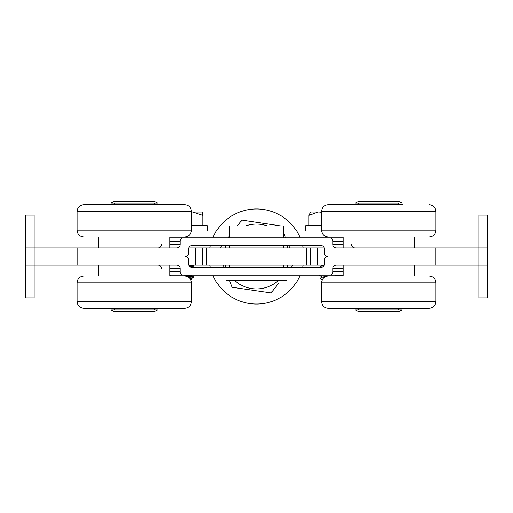 <?xml version="1.0" encoding="UTF-8"?>
<svg xmlns="http://www.w3.org/2000/svg" width="513" height="513" viewBox="0 0 513 513"><rect width="100%" height="100%" fill="white"/><g stroke="black" fill="none" stroke-linecap="round" stroke-linejoin="round"><path stroke-width="0.77" d="M283.317 237.827L283.317 225.944L229.683 225.944L229.683 237.827M287.056 275.173L287.056 280.265L225.944 280.265L225.944 275.173M328.301 308.275L429.131 308.275C433.254 307.871 435.518 305.607 435.915 301.484L321.51 301.484C321.914 305.607 324.178 307.871 328.301 308.275M321.51 301.484L321.51 282.81L435.915 282.81L435.915 301.484M343.069 264.99L343.069 276.02L429.131 276.02L328.301 276.02C324.178 276.424 321.914 278.687 321.51 282.81M340.395 204.725L354.778 204.725M402.647 204.725L328.301 204.725C324.178 205.129 321.914 207.393 321.51 211.516L435.915 211.516C435.518 207.393 433.254 205.129 429.131 204.725M435.915 211.516L435.915 230.19L321.51 230.19L321.51 211.516M321.51 230.19C321.914 234.313 324.178 236.576 328.301 236.98L429.131 236.98C433.254 236.576 435.518 234.313 435.915 230.19M343.069 248.01L343.069 236.98L414.363 236.98L414.363 248.01M83.869 308.275L184.699 308.275C188.822 307.871 191.086 305.607 191.49 301.484L77.085 301.484C77.482 305.607 79.746 307.871 83.869 308.275M77.085 301.484L77.085 282.81L191.49 282.81L191.49 301.484M169.931 264.99L169.931 276.02L83.869 276.02L98.637 276.02L98.637 264.99M184.699 204.725L83.869 204.725C79.746 205.129 77.482 207.393 77.085 211.516L191.49 211.516C191.086 207.393 188.822 205.129 184.699 204.725M191.49 211.516L191.49 230.19L77.085 230.19L77.085 211.516M77.085 230.19C77.482 234.313 79.746 236.576 83.869 236.98L179.678 236.98M25.65 264.99L25.65 215.114L34.14 215.114L34.14 297.886L25.65 297.886L25.65 264.99L176.722 264.99A3.392 3.392 0 0 1 180.114 268.382L180.114 271.775L169.931 271.775M487.35 215.114L487.35 297.886L478.86 297.886L478.86 215.114L487.35 215.114M25.65 248.01L176.722 248.01A3.392 3.392 0 0 0 180.114 244.618L180.114 241.225A3.392 3.392 0 0 1 183.513 237.827L169.931 237.827M161.576 244.618A3.61 3.392 0 0 1 157.959 248.01M355.041 248.01A3.61 3.392 180 0 1 351.424 244.618M343.069 244.618L332.886 244.618A3.392 3.392 0 0 0 336.278 248.01L435.883 248.01L435.883 264.99L487.35 264.99M487.35 248.01L435.883 248.01M343.069 237.827L329.487 237.827A3.392 3.392 0 0 1 332.886 241.225L343.069 241.225M332.886 244.618L332.886 241.225M327.794 256.5A3.392 3.392 0 0 1 324.396 253.108L324.396 249.029A3.392 3.392 0 0 0 321.003 245.637L191.997 245.637A3.392 3.392 0 0 0 188.604 249.029L188.604 253.108A3.392 3.392 0 0 1 185.206 256.5A3.392 3.392 0 0 1 188.604 259.892L188.604 263.971A3.392 3.392 0 0 0 191.997 267.363L321.003 267.363A3.392 3.392 0 0 0 324.396 263.971L324.396 259.892A3.392 3.392 0 0 1 327.794 256.5M329.487 237.827L183.513 237.827M435.883 264.99L336.278 264.99A3.392 3.392 0 0 0 332.886 268.382L332.886 271.775A3.392 3.392 0 0 1 329.487 275.173L343.069 275.173M157.959 264.99A3.61 3.392 0 0 1 161.576 268.382M169.931 275.173L183.513 275.173A3.392 3.392 0 0 1 180.114 271.775M77.117 248.01L77.117 264.99M183.513 275.173L329.487 275.173M122.575 203.033L157.709 203.033L154.317 201.333L114.258 201.333L110.859 203.033L122.575 203.033M122.575 309.967L157.709 309.967L154.317 311.667L114.258 311.667L110.859 309.967L122.575 309.967M390.425 309.967L355.291 309.967L358.683 311.667L398.742 311.667L402.141 309.967L390.425 309.967M398.742 204.725L398.742 203.033L355.291 203.033L358.683 203.033L358.683 204.725M305.722 231.036L305.722 225.605L321.132 225.605M296.629 231.036L321.568 231.036M191.868 225.605L207.278 225.605L207.278 231.036M189.105 264.99L193.69 265.503L189.284 266.01M186.661 276.308L193.664 276.911L188.784 277.386M187.854 276.796L192.567 277.206M171.663 276.02L169.931 275.911M189.637 266.407L193.702 265.926L188.919 265.401M190.515 279.303L191.426 279.438L190.682 279.598M190.637 275.173L183.487 276.02M190.246 278.892L190.464 279.226M202.776 215.422L192.837 212.029L202.212 212.036L202.776 215.422L202.776 225.605M192.837 212.029L191.541 212.029M189.977 278.533L193.324 277.578M190.842 279.925L191.432 279.47M322.837 266.824L319.458 267.363M334.957 275.962L336.304 276.02M325.729 276.526L322.305 277.097L319.355 275.385L319.791 275.173M323.639 277.873L320.279 278.142L322.158 279.925M324.165 265.208L322.286 265.516L319.323 267.222M343.069 275.301L333.886 276.02M322.305 277.097L324.19 277.405M321.427 212.311L319.323 212.029L321.459 212.029M308.903 215.422L310.801 212.029L317.932 212.029L308.903 215.422L308.903 225.605M319.323 212.029L317.932 212.029M278.957 282.849L271.024 292.91L232.229 287.286L229.433 280.265M224.284 267.363L223.335 264.99M293.038 264.99L291.166 267.363M237.359 225.944L241.976 220.09L280.861 225.944M283.317 232.107L285.6 237.827M288.716 245.637L289.665 248.01M219.962 248.01L221.834 245.637M227.99 237.827L229.683 235.685M324.242 248.01L202.18 248.01L202.18 264.99L324.242 264.99M310.82 248.01L310.82 264.99M202.18 248.01L188.758 248.01M188.758 264.99L202.18 264.99M209.734 264.99A6.791 6.791 0 0 0 209.708 264.99A47.529 47.529 0 0 0 210.227 267.363M303.292 264.99A6.791 6.791 0 0 0 303.266 264.99A47.529 47.529 0 0 1 302.773 267.363M191.432 231.036L216.371 231.036A47.529 47.529 0 0 1 256.019 208.977M300.208 237.827A47.529 47.529 0 0 0 212.792 237.827M210.227 245.637A47.529 47.529 0 0 0 209.734 248.01M212.792 275.173A47.529 47.529 0 0 0 300.208 275.173M303.266 248.01A47.529 47.529 0 0 0 302.773 245.637M180.114 244.618L169.931 244.618M169.931 241.225L180.114 241.225M332.886 268.382L343.069 268.382M169.931 268.382L180.114 268.382M343.069 271.775L332.886 271.775M225.964 245.637A32.409 32.409 0 0 0 225.22 248.01M225.22 264.99A32.409 32.409 0 0 0 225.964 267.363M234.46 280.265A32.409 32.409 0 0 0 278.54 280.265M287.036 267.363A32.409 32.409 0 0 0 287.78 264.99M287.78 248.01A32.409 32.409 0 0 0 287.036 245.637M267.311 225.944A32.409 32.409 0 0 0 245.689 225.944M306.652 248.01L306.652 264.99M206.348 248.01L206.348 264.99M195.729 248.01L195.729 264.99M317.271 248.01L317.271 264.99M229.683 245.637L229.683 248.01M229.683 264.99L229.683 267.363M283.317 245.637L283.317 248.01M283.317 264.99L283.317 267.363M435.915 282.81C435.518 278.687 433.254 276.424 429.131 276.02M414.363 276.02L414.363 264.99M77.085 282.81C77.482 278.687 79.746 276.424 83.869 276.02M191.49 282.81C191.086 278.687 188.822 276.424 184.699 276.02M191.49 230.19C191.086 234.313 188.822 236.576 184.699 236.98M98.637 236.98L98.637 248.01M169.931 236.98L169.931 248.01M114.258 308.275L114.258 309.967M154.317 308.275L154.317 309.967M114.258 203.033L114.258 204.725M154.317 203.033L154.317 204.725M358.683 311.667L398.742 311.667M355.291 203.033L358.683 201.333L398.742 201.333L402.141 203.033M398.742 309.967L398.742 308.275M358.683 309.967L358.683 308.275M193.696 265.503L193.696 265.926M193.696 276.956L193.286 277.616M193.651 265.445L192.856 264.99M193.664 276.911L190.708 275.199M191.426 279.438L190.701 279.014M191.355 267.305L193.657 265.965M190.714 279.143L193.132 277.738M320.279 278.142L322.299 276.975M322.273 265.631L321.157 264.99"/></g></svg>

